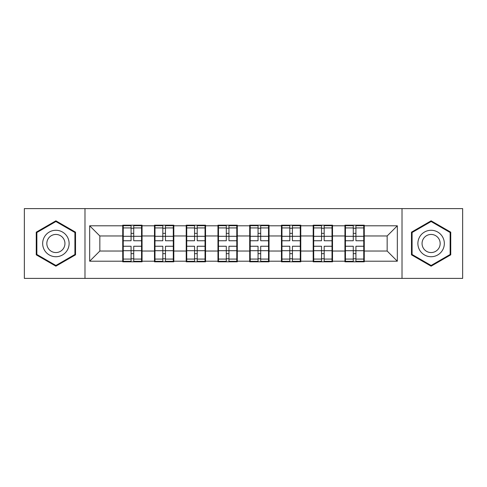 <?xml version="1.0" encoding="UTF-8"?>
<svg xmlns="http://www.w3.org/2000/svg" width="487" height="487" viewBox="0 0 487 487"><rect width="100%" height="100%" fill="white"/><g stroke="black" fill="none" stroke-linecap="round" stroke-linejoin="round"><path stroke-width="0.73" d="M402.012 278.4L462.65 278.4L462.65 208.6L402.012 208.6L402.012 278.4L84.988 278.4L84.988 208.6L24.35 208.6L24.35 278.4L84.988 278.4M364.264 241.972L363.759 241.972M345.447 241.972L344.936 241.972M344.936 245.028L345.447 245.028M363.759 245.028L364.264 245.028M332.524 241.972L332.012 241.972M313.701 241.972L313.19 241.972M313.19 245.028L313.701 245.028M332.012 245.028L332.524 245.028M300.777 241.972L300.272 241.972M281.961 241.972L281.449 241.972M281.449 245.028L281.961 245.028M300.272 245.028L300.777 245.028M269.037 241.972L268.526 241.972M250.215 241.972L249.703 241.972M249.703 245.028L250.215 245.028M268.526 245.028L269.037 245.028M237.297 241.972L236.785 241.972M218.474 241.972L217.963 241.972M217.963 245.028L218.474 245.028M236.785 245.028L237.297 245.028M205.551 241.972L205.039 241.972M186.728 241.972L186.223 241.972M186.223 245.028L186.728 245.028M205.039 245.028L205.551 245.028M173.81 241.972L173.299 241.972M154.988 241.972L154.476 241.972M154.476 245.028L154.988 245.028M173.299 245.028L173.81 245.028M402.012 208.6L84.988 208.6M387.159 251.03L387.159 235.97L364.264 235.97L364.264 251.03L387.159 251.03L397.331 261.202L397.331 225.798L364.264 225.798L364.264 225.189L344.936 225.189L344.936 235.97L332.524 235.97L332.524 251.03L344.936 251.03L344.936 235.97M397.331 261.202L364.264 261.202L364.264 261.811L344.936 261.811L344.936 261.202L332.524 261.202L332.524 261.811L313.19 261.811L313.19 261.202L300.777 261.202L300.777 261.811L281.449 261.811L281.449 261.202L269.037 261.202L269.037 261.811L249.703 261.811L249.703 261.202L237.297 261.202L237.297 261.811L217.963 261.811L217.963 261.202L205.551 261.202L205.551 261.811L186.223 261.811L186.223 261.202L173.81 261.202L173.81 261.811L154.476 261.811L154.476 261.202L142.064 261.202L142.064 261.811L122.736 261.811L122.736 261.202L89.669 261.202L89.669 225.798L122.736 225.798L122.736 235.97L99.841 235.97L99.841 251.03L122.736 251.03L122.736 235.97M344.936 225.798L332.524 225.798L332.524 225.189L313.19 225.189L313.19 225.798L300.777 225.798L300.777 225.189L281.449 225.189L281.449 225.798L269.037 225.798L269.037 225.189L249.703 225.189L249.703 225.798L237.297 225.798L237.297 225.189L217.963 225.189L217.963 225.798L205.551 225.798L205.551 225.189L186.223 225.189L186.223 225.798L173.81 225.798L173.81 225.189L154.476 225.189L154.476 225.798L142.064 225.798L142.064 225.189L122.736 225.189L122.736 225.798M344.936 251.03L344.936 261.202M332.524 251.03L332.524 261.202M332.524 225.798L332.524 235.97M300.777 251.03L313.19 251.03L313.19 235.97L300.777 235.97L300.777 261.202M313.19 251.03L313.19 261.202M313.19 225.798L313.19 235.97M300.777 225.798L300.777 235.97M269.037 251.03L281.449 251.03L281.449 235.97L269.037 235.97L269.037 261.202M281.449 251.03L281.449 261.202M281.449 225.798L281.449 235.97M269.037 225.798L269.037 235.97M237.297 251.03L249.703 251.03L249.703 235.97L237.297 235.97L237.297 261.202M249.703 251.03L249.703 261.202M249.703 225.798L249.703 235.97M237.297 225.798L237.297 235.97M205.551 251.03L217.963 251.03L217.963 235.97L205.551 235.97L205.551 261.202M217.963 251.03L217.963 261.202M217.963 225.798L217.963 235.97M205.551 225.798L205.551 235.97M173.81 251.03L186.223 251.03L186.223 235.97L173.81 235.97L173.81 261.202M186.223 251.03L186.223 261.202M186.223 225.798L186.223 235.97M173.81 225.798L173.81 235.97M142.064 251.03L154.476 251.03L154.476 235.97L142.064 235.97L142.064 261.202M154.476 251.03L154.476 261.202M154.476 225.798L154.476 235.97M142.064 225.798L142.064 235.97M142.064 241.972L141.553 241.972M123.241 241.972L122.736 241.972M122.736 245.028L123.241 245.028M141.553 245.028L142.064 245.028M122.736 251.03L122.736 261.202M99.841 251.03L89.669 261.202M89.669 225.798L99.841 235.97M364.264 251.03L364.264 261.202M364.264 225.798L364.264 235.97M397.331 225.798L387.159 235.97M55.889 220.824L36.251 232.165L36.251 254.835L55.889 266.176L75.528 254.835L75.528 232.165L55.889 220.824M411.472 254.835L431.111 266.176L450.749 254.835L450.749 232.165L431.111 220.824L411.472 232.165L411.472 254.835M141.553 246.245L141.553 261.306L133.724 261.306L133.724 246.245L141.553 246.245L141.553 225.694L133.724 225.694L133.724 227.928L141.553 227.928M123.241 236.286L131.076 236.286L131.076 225.694L123.241 225.694L123.241 246.245L131.076 246.245L131.076 261.306L123.241 261.306L123.241 259.072L131.076 259.072M131.076 233.34L133.724 233.34M133.724 228.239L131.076 228.239M131.076 236.305L133.724 236.305M131.076 236.286L131.076 240.755L123.241 240.755M123.241 227.928L131.076 227.928M131.076 250.695L133.724 250.695M131.076 258.761L133.724 258.761M131.076 253.66L133.724 253.66M123.241 246.245L123.241 259.072M133.724 259.072L141.553 259.072M133.724 227.928L133.724 240.755L141.553 240.755M173.299 246.245L173.299 261.306L165.464 261.306L165.464 246.245L173.299 246.245L173.299 225.694L165.464 225.694L165.464 227.928L173.299 227.928M154.988 236.286L162.822 236.286L162.822 225.694L154.988 225.694L154.988 246.245L162.822 246.245L162.822 261.306L154.988 261.306L154.988 259.072L162.822 259.072M162.822 233.34L165.464 233.34M165.464 228.239L162.822 228.239M162.822 236.305L165.464 236.305M162.822 236.286L162.822 240.755L154.988 240.755M154.988 227.928L162.822 227.928M162.822 250.695L165.464 250.695M162.822 258.761L165.464 258.761M162.822 253.66L165.464 253.66M154.988 246.245L154.988 259.072M165.464 259.072L173.299 259.072M165.464 227.928L165.464 240.755L173.299 240.755M205.039 246.245L205.039 261.306L197.211 261.306L197.211 246.245L205.039 246.245L205.039 225.694L197.211 225.694L197.211 227.928L205.039 227.928M186.728 236.286L194.563 236.286L194.563 225.694L186.728 225.694L186.728 246.245L194.563 246.245L194.563 261.306L186.728 261.306L186.728 259.072L194.563 259.072M194.563 233.34L197.211 233.34M197.211 228.239L194.563 228.239M194.563 236.305L197.211 236.305M194.563 236.286L194.563 240.755L186.728 240.755M186.728 227.928L194.563 227.928M194.563 250.695L197.211 250.695M194.563 258.761L197.211 258.761M194.563 253.66L197.211 253.66M186.728 246.245L186.728 259.072M197.211 259.072L205.039 259.072M197.211 227.928L197.211 240.755L205.039 240.755M236.785 246.245L236.785 261.306L228.951 261.306L228.951 246.245L236.785 246.245L236.785 225.694L228.951 225.694L228.951 227.928L236.785 227.928M218.474 236.286L226.303 236.286L226.303 225.694L218.474 225.694L218.474 246.245L226.303 246.245L226.303 261.306L218.474 261.306L218.474 259.072L226.303 259.072M226.303 233.34L228.951 233.34M228.951 228.239L226.303 228.239M226.303 236.305L228.951 236.305M226.303 236.286L226.303 240.755L218.474 240.755M218.474 227.928L226.303 227.928M226.303 250.695L228.951 250.695M226.303 258.761L228.951 258.761M226.303 253.66L228.951 253.66M218.474 246.245L218.474 259.072M228.951 259.072L236.785 259.072M228.951 227.928L228.951 240.755L236.785 240.755M268.526 246.245L268.526 261.306L260.697 261.306L260.697 246.245L268.526 246.245L268.526 225.694L260.697 225.694L260.697 227.928L268.526 227.928M250.215 236.286L258.049 236.286L258.049 225.694L250.215 225.694L250.215 246.245L258.049 246.245L258.049 261.306L250.215 261.306L250.215 259.072L258.049 259.072M258.049 233.34L260.697 233.34M260.697 228.239L258.049 228.239M258.049 236.305L260.697 236.305M258.049 236.286L258.049 240.755L250.215 240.755M250.215 227.928L258.049 227.928M258.049 250.695L260.697 250.695M258.049 258.761L260.697 258.761M258.049 253.66L260.697 253.66M250.215 246.245L250.215 259.072M260.697 259.072L268.526 259.072M260.697 227.928L260.697 240.755L268.526 240.755M300.272 246.245L300.272 261.306L292.437 261.306L292.437 246.245L300.272 246.245L300.272 225.694L292.437 225.694L292.437 227.928L300.272 227.928M281.961 236.286L289.789 236.286L289.789 225.694L281.961 225.694L281.961 246.245L289.789 246.245L289.789 261.306L281.961 261.306L281.961 259.072L289.789 259.072M289.789 233.34L292.437 233.34M292.437 228.239L289.789 228.239M289.789 236.305L292.437 236.305M289.789 236.286L289.789 240.755L281.961 240.755M281.961 227.928L289.789 227.928M289.789 250.695L292.437 250.695M289.789 258.761L292.437 258.761M289.789 253.66L292.437 253.66M281.961 246.245L281.961 259.072M292.437 259.072L300.272 259.072M292.437 227.928L292.437 240.755L300.272 240.755M67.346 236.889A13.228 13.228 0 0 0 49.278 232.043A13.228 13.228 0 0 0 44.433 250.111A13.228 13.228 0 0 0 62.5 254.957A13.228 13.228 0 0 0 67.346 236.889M63.73 238.971A9.052 9.052 0 0 0 51.36 235.659A9.052 9.052 0 0 0 48.049 248.029A9.052 9.052 0 0 0 60.418 251.341A9.052 9.052 0 0 0 63.73 238.971M55.889 265.47L36.866 254.482L36.866 232.518L55.889 221.53L74.913 232.518L74.913 254.482L55.889 265.47M442.567 236.889A13.228 13.228 0 0 0 424.5 232.043A13.228 13.228 0 0 0 419.654 250.111A13.228 13.228 0 0 0 437.722 254.957A13.228 13.228 0 0 0 442.567 236.889M438.951 238.971A9.052 9.052 0 0 0 426.582 235.659A9.052 9.052 0 0 0 423.27 248.029A9.052 9.052 0 0 0 435.64 251.341A9.052 9.052 0 0 0 438.951 238.971M431.111 265.47L412.087 254.482L412.087 232.518L431.111 221.53L450.134 232.518L450.134 254.482L431.111 265.47M332.012 246.245L332.012 261.306L324.178 261.306L324.178 246.245L332.012 246.245L332.012 225.694L324.178 225.694L324.178 227.928L332.012 227.928M313.701 236.286L321.536 236.286L321.536 225.694L313.701 225.694L313.701 246.245L321.536 246.245L321.536 261.306L313.701 261.306L313.701 259.072L321.536 259.072M321.536 233.34L324.178 233.34M324.178 228.239L321.536 228.239M321.536 236.305L324.178 236.305M321.536 236.286L321.536 240.755L313.701 240.755M313.701 227.928L321.536 227.928M321.536 250.695L324.178 250.695M321.536 258.761L324.178 258.761M321.536 253.66L324.178 253.66M313.701 246.245L313.701 259.072M324.178 259.072L332.012 259.072M324.178 227.928L324.178 240.755L332.012 240.755M363.759 246.245L363.759 261.306L355.924 261.306L355.924 246.245L363.759 246.245L363.759 225.694L355.924 225.694L355.924 227.928L363.759 227.928M345.447 236.286L353.276 236.286L353.276 225.694L345.447 225.694L345.447 246.245L353.276 246.245L353.276 261.306L345.447 261.306L345.447 259.072L353.276 259.072M353.276 233.34L355.924 233.34M355.924 228.239L353.276 228.239M353.276 236.305L355.924 236.305M353.276 236.286L353.276 240.755L345.447 240.755M345.447 227.928L353.276 227.928M353.276 250.695L355.924 250.695M353.276 258.761L355.924 258.761M353.276 253.66L355.924 253.66M345.447 246.245L345.447 259.072M355.924 259.072L363.759 259.072M355.924 227.928L355.924 240.755L363.759 240.755M123.241 250.714L131.076 250.714M133.724 250.714L141.553 250.714M133.724 236.286L141.553 236.286M154.988 250.714L162.822 250.714M165.464 250.714L173.299 250.714M165.464 236.286L173.299 236.286M186.728 250.714L194.563 250.714M197.211 250.714L205.039 250.714M197.211 236.286L205.039 236.286M218.474 250.714L226.303 250.714M228.951 250.714L236.785 250.714M228.951 236.286L236.785 236.286M250.215 250.714L258.049 250.714M260.697 250.714L268.526 250.714M260.697 236.286L268.526 236.286M281.961 250.714L289.789 250.714M292.437 250.714L300.272 250.714M292.437 236.286L300.272 236.286M313.701 250.714L321.536 250.714M324.178 250.714L332.012 250.714M324.178 236.286L332.012 236.286M345.447 250.714L353.276 250.714M355.924 250.714L363.759 250.714M355.924 236.286L363.759 236.286"/></g></svg>

